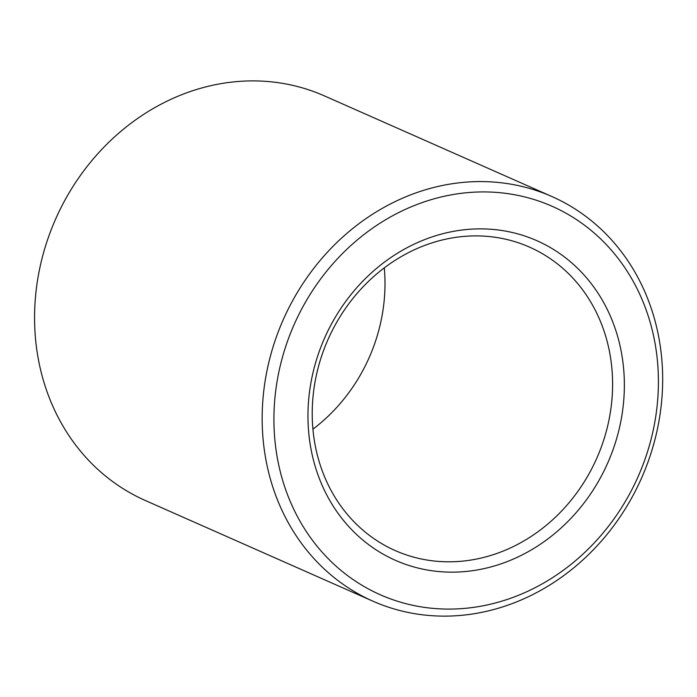 <?xml version="1.0" encoding="UTF-8"?>
<svg xmlns="http://www.w3.org/2000/svg" width="697" height="697" viewBox="0 0 697 697"><rect width="100%" height="100%" fill="white"/><g stroke="black" fill="none" stroke-linecap="round" stroke-linejoin="round"><path stroke-width="1.05" d="M384.291 267.857A165.921 146.91 -66.1 0 1 312.927 429.178M422.643 246.224A165.921 146.91 -66.1 0 1 529.528 247.121A165.921 146.91 -66.1 0 1 596.754 458.295A165.921 146.91 -66.1 0 1 395.277 550.595A165.921 146.91 -66.1 0 1 312.936 397.612A165.921 146.91 -66.1 0 1 422.643 246.224M424.29 239.751A174.773 154.743 -66.1 0 1 619.215 428.821A174.773 154.743 -66.1 0 1 354.991 532.996A174.773 154.743 -66.1 0 1 424.29 239.751M372.904 601.171L145.316 500.49A221.228 195.874 -66.1 0 1 35.521 296.504A221.228 195.874 -66.1 0 1 181.804 94.67A221.228 195.874 -66.1 0 1 324.323 95.855L551.911 196.545A221.228 195.874 -66.1 0 1 641.536 478.107A221.228 195.874 -66.1 0 1 372.904 601.171A221.228 195.874 -66.1 0 1 263.118 397.194A221.228 195.874 -66.1 0 1 409.392 195.352A221.228 195.874 -66.1 0 1 551.911 196.545M415.273 205.153A212.385 188.042 -66.1 0 1 652.157 434.911A212.385 188.042 -66.1 0 1 331.066 561.503A212.385 188.042 -66.1 0 1 415.273 205.153"/></g></svg>
